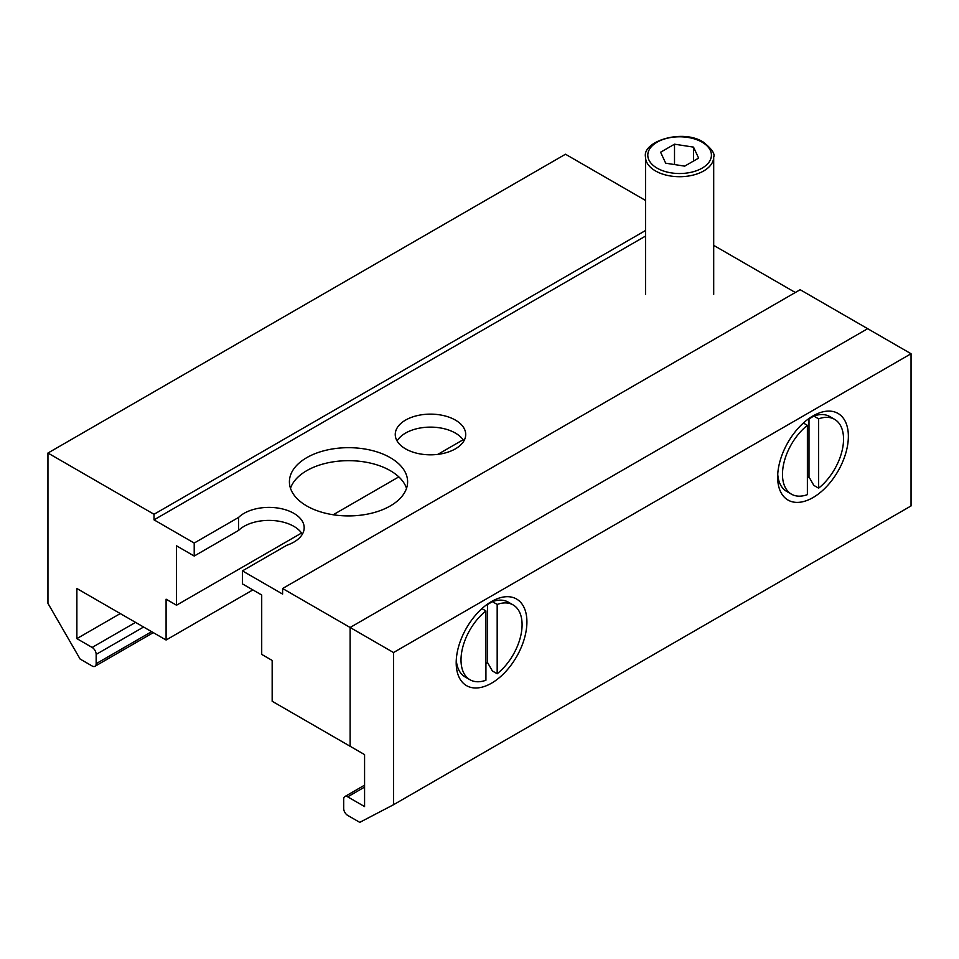 <?xml version="1.0" encoding="UTF-8"?>
<svg xmlns="http://www.w3.org/2000/svg" width="959" height="959" viewBox="0 0 959 959"><rect width="100%" height="100%" fill="white"/><g stroke="black" fill="none" stroke-linecap="round" stroke-linejoin="round"><path stroke-width="1.44" d="M455.393 420.09A35.231 20.343 0 0 0 416.997 415.679A35.231 20.343 0 0 0 395.252 434.475A35.231 20.343 0 0 0 405.561 448.86A35.231 20.343 0 0 0 443.957 453.271A35.231 20.343 0 0 0 465.714 434.475A35.231 20.343 0 0 0 455.393 420.09M397.086 440.972A35.231 20.343 180 0 1 455.393 433.084A35.231 20.343 180 0 1 463.868 440.972M290.493 488.299A59.098 34.116 180 0 1 306.724 470.665A59.098 34.116 180 0 1 390.301 470.665A59.098 34.116 180 0 1 406.52 488.299M390.301 457.671A59.098 34.116 0 0 0 325.892 450.274A59.098 34.116 0 0 0 289.414 481.802A59.098 34.116 0 0 0 306.724 505.932A59.098 34.116 0 0 0 371.121 513.329A59.098 34.116 0 0 0 407.611 481.802A59.098 34.116 0 0 0 390.301 457.671M645.515 236.094L154.027 519.85L154.027 514.276L47.95 453.032L47.95 603.367L80.1 659.037L92.148 666.002A5.682 3.285 -120 0 0 94.989 666.277A5.682 3.285 -120 0 0 96.164 663.676L96.164 654.398A5.682 3.285 -120 0 0 92.148 647.445L76.876 638.622L76.876 588.514L166.087 640.013L166.087 599.183L176.528 605.213L176.528 545.827L194.209 556.04L194.209 543.046L238.563 517.44A35.231 20.343 0 0 1 278.194 508.102A35.231 20.343 0 0 1 304.183 527.738A35.231 20.343 0 0 1 286.777 545.275L242.423 570.881L282.605 594.077L282.605 588.514L800.154 289.714L911.05 353.739L911.05 505.932L393.514 804.733L393.514 652.54L911.05 353.739M154.027 519.85L194.209 543.046M242.423 570.881L242.423 583.875L261.711 595.012L261.711 654.398L272.164 660.427L272.164 701.257L350.119 746.27L350.119 627.486L282.605 588.514M393.514 652.54L350.119 627.486L867.655 328.685L350.119 627.486L350.119 746.27L364.576 754.613L364.576 806.579L347.709 796.845A5.682 3.285 -120 0 0 344.868 796.557A5.682 3.285 -120 0 0 343.682 799.159L343.682 808.437A5.682 3.285 -120 0 0 347.709 815.402L359.757 822.354L393.514 804.733M252.876 589.905L166.087 640.013M795.323 292.495L713.7 245.372M645.515 200.431L565.486 154.231L47.95 453.032M645.515 230.52L154.027 514.276M463.089 439.773L437.807 454.374M398.812 476.887L333.217 514.755M301.558 533.036L176.528 605.213M194.209 556.04L238.563 530.435A35.231 20.343 180 0 1 272.56 520.497A35.231 20.343 180 0 1 302.337 534.235M76.876 638.622L120.283 613.568M238.563 530.435L238.563 517.44M813.004 415.918L813.004 415.918A50.012 28.866 120 0 0 777.653 477.162A50.012 28.866 120 0 0 813.004 497.577A50.012 28.866 120 0 0 848.367 436.333A50.012 28.866 120 0 0 813.004 415.918M491.559 601.509L491.559 601.509A50.012 28.866 120 0 0 456.196 662.753A50.012 28.866 120 0 0 491.559 683.168A50.012 28.866 120 0 0 526.911 621.923A50.012 28.866 120 0 0 491.559 601.509M777.737 474.226A43.191 24.934 120 0 0 786.596 491.368L791.415 494.149A43.191 24.934 120 0 0 807.382 494.652L807.382 425.34A43.191 24.934 120 0 0 783.839 463.173A43.191 24.934 120 0 0 791.415 494.149M803.378 423.027L807.382 425.34M807.382 478.193A36.37 21.002 -60 0 0 808.988 476.911L813.807 485.374L818.638 488.155L818.638 418.843L813.807 416.062L808.988 418.951A36.37 21.002 -60 0 0 807.802 419.371M818.638 488.155A43.191 24.934 120 0 0 842.182 450.322A43.191 24.934 120 0 0 834.606 419.347A43.191 24.934 120 0 0 818.638 418.843M834.606 419.347L829.775 416.566A43.191 24.934 120 0 0 813.807 416.062M808.988 476.911L808.988 418.951M469.958 679.739A43.191 24.934 -60 0 1 462.382 648.752A43.191 24.934 -60 0 1 485.925 610.919L485.925 680.243A43.191 24.934 -60 0 1 469.958 679.739L465.139 676.958A43.191 24.934 -60 0 1 456.28 659.816M486.345 604.961A36.37 21.002 120 0 1 487.532 604.542L492.363 601.641L497.182 604.434L497.182 673.745L492.363 670.964L487.532 662.501A36.37 21.002 120 0 1 485.925 663.784M497.182 604.434A43.191 24.934 -60 0 1 513.149 604.937A43.191 24.934 -60 0 1 520.725 635.913A43.191 24.934 -60 0 1 497.182 673.745M492.363 601.641A43.191 24.934 -60 0 1 508.33 602.156L513.149 604.937M485.925 610.919L481.921 608.605M487.532 604.542L487.532 662.501M698.62 158.103L693.525 147.123L674.513 144.186L660.595 152.217L665.69 163.198L684.702 166.135L698.62 158.103M674.513 164.564L674.513 144.186M693.525 161.04L693.525 147.123M96.164 663.676L151.618 631.669M143.586 627.03L96.164 654.398M92.148 647.445L135.543 622.391M364.576 787.099L347.709 796.845M657.107 168.149A31.827 18.377 0 0 0 702.108 168.149A31.827 18.377 0 0 0 702.108 142.172A31.827 18.377 0 0 0 657.107 142.172A31.827 18.377 0 0 0 657.107 168.149M645.515 157.024C642.015 141.464 682.329 128.518 703.247 142.064C711.734 148.837 715.21 153.824 713.7 157.024A34.092 19.683 180 0 1 692.65 175.209A34.092 19.683 180 0 1 655.5 170.942A34.092 19.683 180 0 1 645.515 157.024L645.515 294.353M94.989 666.277L153.284 632.628M344.868 796.557L364.576 785.169M713.7 157.024L713.7 294.353"/></g></svg>
